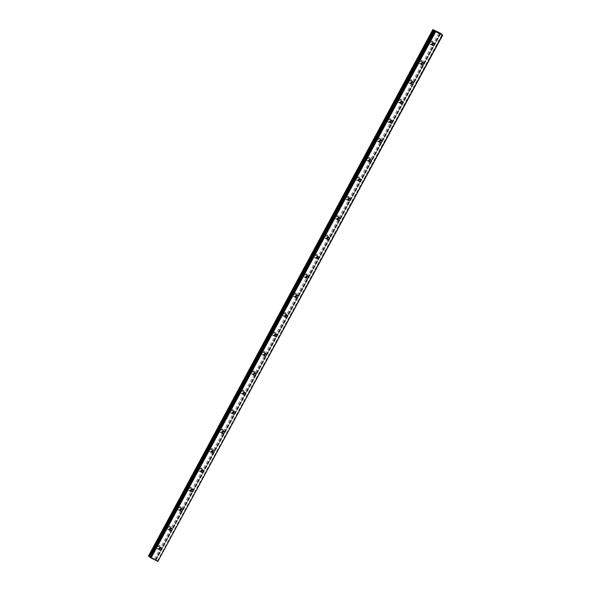 <?xml version="1.0" encoding="UTF-8"?>
<svg xmlns="http://www.w3.org/2000/svg" width="591" height="591" viewBox="0 0 591 591"><rect width="100%" height="100%" fill="white"/><g stroke="black" fill="none" stroke-linecap="round" stroke-linejoin="round"><path stroke-width="0.44" stroke-dasharray="2.96 2.22" d="M160.161 547.621A1.248 1.13 128.9 0 0 157.967 547.163A1.248 1.13 128.9 0 0 159.193 548.817M432.952 43.106A1.248 1.13 128.9 0 0 430.758 42.641A1.248 1.13 128.9 0 0 431.984 44.303M422.462 62.513A1.248 1.13 128.9 0 0 420.267 62.048A1.248 1.13 128.9 0 0 421.494 63.71M411.971 81.913A1.248 1.13 128.9 0 0 409.77 81.455A1.248 1.13 128.9 0 0 411.004 83.117M401.481 101.32A1.248 1.13 128.9 0 0 399.28 100.854A1.248 1.13 128.9 0 0 400.513 102.516M390.983 120.727A1.248 1.13 128.9 0 0 388.789 120.261A1.248 1.13 128.9 0 0 390.016 121.923M380.493 140.126A1.248 1.13 128.9 0 0 378.299 139.668A1.248 1.13 128.9 0 0 379.525 141.33M370.003 159.533A1.248 1.13 128.9 0 0 367.809 159.068A1.248 1.13 128.9 0 0 369.035 160.73M359.513 178.94A1.248 1.13 128.9 0 0 357.311 178.475A1.248 1.13 128.9 0 0 358.545 180.137M349.015 198.34A1.248 1.13 128.9 0 0 346.821 197.882A1.248 1.13 128.9 0 0 348.047 199.544M338.525 217.747A1.248 1.13 128.9 0 0 336.331 217.281A1.248 1.13 128.9 0 0 337.557 218.943M328.035 237.154A1.248 1.13 128.9 0 0 325.84 236.688A1.248 1.13 128.9 0 0 327.067 238.35M317.544 256.553A1.248 1.13 128.9 0 0 315.343 256.095A1.248 1.13 128.9 0 0 316.577 257.757M307.047 275.96A1.248 1.13 128.9 0 0 304.853 275.495A1.248 1.13 128.9 0 0 306.086 277.157M296.556 295.367A1.248 1.13 128.9 0 0 294.362 294.902A1.248 1.13 128.9 0 0 295.589 296.564M286.066 314.767A1.248 1.13 128.9 0 0 283.872 314.309A1.248 1.13 128.9 0 0 285.098 315.971M275.576 334.174A1.248 1.13 128.9 0 0 273.374 333.708A1.248 1.13 128.9 0 0 274.608 335.37M265.086 353.581A1.248 1.13 128.9 0 0 262.884 353.115A1.248 1.13 128.9 0 0 264.118 354.777M254.588 372.98A1.248 1.13 128.9 0 0 252.394 372.522A1.248 1.13 128.9 0 0 253.62 374.184M244.098 392.387A1.248 1.13 128.9 0 0 241.904 391.922A1.248 1.13 128.9 0 0 243.13 393.584M233.608 411.794A1.248 1.13 128.9 0 0 231.413 411.329A1.248 1.13 128.9 0 0 232.64 412.991M223.117 431.194A1.248 1.13 128.9 0 0 220.916 430.736A1.248 1.13 128.9 0 0 222.15 432.39M212.62 450.601A1.248 1.13 128.9 0 0 210.426 450.135A1.248 1.13 128.9 0 0 211.652 451.797M202.129 470.008A1.248 1.13 128.9 0 0 199.935 469.542A1.248 1.13 128.9 0 0 201.162 471.204M191.639 489.407A1.248 1.13 128.9 0 0 189.445 488.949A1.248 1.13 128.9 0 0 190.671 490.604M181.149 508.814A1.248 1.13 128.9 0 0 178.947 508.349A1.248 1.13 128.9 0 0 180.181 510.011M170.651 528.221A1.248 1.13 128.9 0 0 168.457 527.756A1.248 1.13 128.9 0 0 169.691 529.418M159.504 547.584A1.936 1.766 -51.1 0 1 156.696 548.308A1.936 1.766 -51.1 0 1 156.327 546.01A1.936 1.766 -51.1 0 1 159.127 545.286A1.936 1.766 -51.1 0 1 159.504 547.584M160.575 548.448A1.936 1.766 -51.1 0 1 157.767 549.172A1.936 1.766 -51.1 0 1 157.398 546.882A1.936 1.766 -51.1 0 1 160.205 546.158A1.936 1.766 -51.1 0 1 160.575 548.448M432.294 43.062A1.936 1.766 -51.1 0 1 429.487 43.786A1.936 1.766 -51.1 0 1 429.118 41.496A1.936 1.766 -51.1 0 1 431.918 40.772A1.936 1.766 -51.1 0 1 432.294 43.062M433.366 43.926A1.936 1.766 -51.1 0 1 430.558 44.657A1.936 1.766 -51.1 0 1 430.189 42.36A1.936 1.766 -51.1 0 1 432.996 41.636A1.936 1.766 -51.1 0 1 433.366 43.926M421.797 62.469A1.936 1.766 -51.1 0 1 418.997 63.193A1.936 1.766 -51.1 0 1 418.627 60.903A1.936 1.766 -51.1 0 1 421.427 60.179A1.936 1.766 -51.1 0 1 421.797 62.469M422.868 63.333A1.936 1.766 -51.1 0 1 420.068 64.057A1.936 1.766 -51.1 0 1 419.699 61.767A1.936 1.766 -51.1 0 1 422.499 61.043A1.936 1.766 -51.1 0 1 422.868 63.333M411.306 81.876A1.936 1.766 -51.1 0 1 408.507 82.6A1.936 1.766 -51.1 0 1 408.137 80.31A1.936 1.766 -51.1 0 1 410.937 79.586A1.936 1.766 -51.1 0 1 411.306 81.876M412.378 82.74A1.936 1.766 -51.1 0 1 409.578 83.464A1.936 1.766 -51.1 0 1 409.208 81.174A1.936 1.766 -51.1 0 1 412.008 80.45A1.936 1.766 -51.1 0 1 412.378 82.74M400.816 101.275A1.936 1.766 -51.1 0 1 398.009 101.999A1.936 1.766 -51.1 0 1 397.64 99.709A1.936 1.766 -51.1 0 1 400.447 98.985A1.936 1.766 -51.1 0 1 400.816 101.275M401.887 102.14A1.936 1.766 -51.1 0 1 399.088 102.864A1.936 1.766 -51.1 0 1 398.718 100.573A1.936 1.766 -51.1 0 1 401.518 99.849A1.936 1.766 -51.1 0 1 401.887 102.14M390.326 120.682A1.936 1.766 -51.1 0 1 387.519 121.406A1.936 1.766 -51.1 0 1 387.149 119.116A1.936 1.766 -51.1 0 1 389.949 118.392A1.936 1.766 -51.1 0 1 390.326 120.682M391.397 121.547A1.936 1.766 -51.1 0 1 388.59 122.271A1.936 1.766 -51.1 0 1 388.221 119.98A1.936 1.766 -51.1 0 1 391.028 119.256A1.936 1.766 -51.1 0 1 391.397 121.547M379.828 140.089A1.936 1.766 -51.1 0 1 377.028 140.813A1.936 1.766 -51.1 0 1 376.659 138.523A1.936 1.766 -51.1 0 1 379.459 137.799A1.936 1.766 -51.1 0 1 379.828 140.089M380.907 140.954A1.936 1.766 -51.1 0 1 378.1 141.677A1.936 1.766 -51.1 0 1 377.73 139.387A1.936 1.766 -51.1 0 1 380.53 138.663A1.936 1.766 -51.1 0 1 380.907 140.954M369.338 159.489A1.936 1.766 -51.1 0 1 366.538 160.213A1.936 1.766 -51.1 0 1 366.169 157.923A1.936 1.766 -51.1 0 1 368.969 157.199A1.936 1.766 -51.1 0 1 369.338 159.489M370.409 160.353A1.936 1.766 -51.1 0 1 367.609 161.077A1.936 1.766 -51.1 0 1 367.24 158.787A1.936 1.766 -51.1 0 1 370.04 158.063A1.936 1.766 -51.1 0 1 370.409 160.353M358.848 178.896A1.936 1.766 -51.1 0 1 356.048 179.62A1.936 1.766 -51.1 0 1 355.671 177.33A1.936 1.766 -51.1 0 1 358.478 176.606A1.936 1.766 -51.1 0 1 358.848 178.896M359.919 179.76A1.936 1.766 -51.1 0 1 357.119 180.484A1.936 1.766 -51.1 0 1 356.75 178.194A1.936 1.766 -51.1 0 1 359.55 177.47A1.936 1.766 -51.1 0 1 359.919 179.76M348.358 198.303A1.936 1.766 -51.1 0 1 345.55 199.027A1.936 1.766 -51.1 0 1 345.181 196.737A1.936 1.766 -51.1 0 1 347.988 196.013A1.936 1.766 -51.1 0 1 348.358 198.303M349.429 199.167A1.936 1.766 -51.1 0 1 346.629 199.891A1.936 1.766 -51.1 0 1 346.252 197.601A1.936 1.766 -51.1 0 1 349.059 196.877A1.936 1.766 -51.1 0 1 349.429 199.167M337.86 217.702A1.936 1.766 -51.1 0 1 335.06 218.426A1.936 1.766 -51.1 0 1 334.691 216.136A1.936 1.766 -51.1 0 1 337.491 215.412A1.936 1.766 -51.1 0 1 337.86 217.702M338.939 218.567A1.936 1.766 -51.1 0 1 336.131 219.291A1.936 1.766 -51.1 0 1 335.762 217A1.936 1.766 -51.1 0 1 338.562 216.276A1.936 1.766 -51.1 0 1 338.939 218.567M327.37 237.109A1.936 1.766 -51.1 0 1 324.57 237.833A1.936 1.766 -51.1 0 1 324.2 235.543A1.936 1.766 -51.1 0 1 327 234.819A1.936 1.766 -51.1 0 1 327.37 237.109M328.441 237.974A1.936 1.766 -51.1 0 1 325.641 238.698A1.936 1.766 -51.1 0 1 325.272 236.407A1.936 1.766 -51.1 0 1 328.071 235.683A1.936 1.766 -51.1 0 1 328.441 237.974M316.879 256.516A1.936 1.766 -51.1 0 1 314.08 257.24A1.936 1.766 -51.1 0 1 313.703 254.95A1.936 1.766 -51.1 0 1 316.51 254.226A1.936 1.766 -51.1 0 1 316.879 256.516M317.951 257.38A1.936 1.766 -51.1 0 1 315.151 258.104A1.936 1.766 -51.1 0 1 314.781 255.814A1.936 1.766 -51.1 0 1 317.581 255.09A1.936 1.766 -51.1 0 1 317.951 257.38M306.389 275.916A1.936 1.766 -51.1 0 1 303.582 276.64A1.936 1.766 -51.1 0 1 303.213 274.35A1.936 1.766 -51.1 0 1 306.02 273.626A1.936 1.766 -51.1 0 1 306.389 275.916M307.46 276.78A1.936 1.766 -51.1 0 1 304.661 277.504A1.936 1.766 -51.1 0 1 304.284 275.214A1.936 1.766 -51.1 0 1 307.091 274.49A1.936 1.766 -51.1 0 1 307.46 276.78M295.899 295.323A1.936 1.766 -51.1 0 1 293.092 296.047A1.936 1.766 -51.1 0 1 292.722 293.757A1.936 1.766 -51.1 0 1 295.522 293.033A1.936 1.766 -51.1 0 1 295.899 295.323M296.97 296.187A1.936 1.766 -51.1 0 1 294.163 296.911A1.936 1.766 -51.1 0 1 293.793 294.621A1.936 1.766 -51.1 0 1 296.601 293.897A1.936 1.766 -51.1 0 1 296.97 296.187M285.401 314.73A1.936 1.766 -51.1 0 1 282.601 315.454A1.936 1.766 -51.1 0 1 282.232 313.164A1.936 1.766 -51.1 0 1 285.032 312.44A1.936 1.766 -51.1 0 1 285.401 314.73M286.472 315.594A1.936 1.766 -51.1 0 1 283.673 316.318A1.936 1.766 -51.1 0 1 283.303 314.028A1.936 1.766 -51.1 0 1 286.103 313.304A1.936 1.766 -51.1 0 1 286.472 315.594M274.911 334.129A1.936 1.766 -51.1 0 1 272.111 334.853A1.936 1.766 -51.1 0 1 271.742 332.563A1.936 1.766 -51.1 0 1 274.542 331.839A1.936 1.766 -51.1 0 1 274.911 334.129M275.982 334.994A1.936 1.766 -51.1 0 1 273.182 335.718A1.936 1.766 -51.1 0 1 272.813 333.427A1.936 1.766 -51.1 0 1 275.613 332.703A1.936 1.766 -51.1 0 1 275.982 334.994M264.421 353.536A1.936 1.766 -51.1 0 1 261.614 354.26A1.936 1.766 -51.1 0 1 261.244 351.97A1.936 1.766 -51.1 0 1 264.051 351.246A1.936 1.766 -51.1 0 1 264.421 353.536M265.492 354.401A1.936 1.766 -51.1 0 1 262.692 355.125A1.936 1.766 -51.1 0 1 262.323 352.834A1.936 1.766 -51.1 0 1 265.123 352.11A1.936 1.766 -51.1 0 1 265.492 354.401M253.931 372.943A1.936 1.766 -51.1 0 1 251.123 373.667A1.936 1.766 -51.1 0 1 250.754 371.377A1.936 1.766 -51.1 0 1 253.554 370.653A1.936 1.766 -51.1 0 1 253.931 372.943M255.002 373.808A1.936 1.766 -51.1 0 1 252.194 374.531A1.936 1.766 -51.1 0 1 251.825 372.241A1.936 1.766 -51.1 0 1 254.632 371.517A1.936 1.766 -51.1 0 1 255.002 373.808M243.433 392.343A1.936 1.766 -51.1 0 1 240.633 393.067A1.936 1.766 -51.1 0 1 240.264 390.777A1.936 1.766 -51.1 0 1 243.064 390.053A1.936 1.766 -51.1 0 1 243.433 392.343M244.511 393.207A1.936 1.766 -51.1 0 1 241.704 393.931A1.936 1.766 -51.1 0 1 241.335 391.641A1.936 1.766 -51.1 0 1 244.135 390.917A1.936 1.766 -51.1 0 1 244.511 393.207M232.943 411.75A1.936 1.766 -51.1 0 1 230.143 412.474A1.936 1.766 -51.1 0 1 229.773 410.184A1.936 1.766 -51.1 0 1 232.573 409.46A1.936 1.766 -51.1 0 1 232.943 411.75M234.014 412.614A1.936 1.766 -51.1 0 1 231.214 413.338A1.936 1.766 -51.1 0 1 230.845 411.048A1.936 1.766 -51.1 0 1 233.644 410.324A1.936 1.766 -51.1 0 1 234.014 412.614M222.452 431.157A1.936 1.766 -51.1 0 1 219.653 431.881A1.936 1.766 -51.1 0 1 219.276 429.591A1.936 1.766 -51.1 0 1 222.083 428.867A1.936 1.766 -51.1 0 1 222.452 431.157M223.524 432.021A1.936 1.766 -51.1 0 1 220.724 432.745A1.936 1.766 -51.1 0 1 220.354 430.455A1.936 1.766 -51.1 0 1 223.154 429.731A1.936 1.766 -51.1 0 1 223.524 432.021M211.962 450.556A1.936 1.766 -51.1 0 1 209.155 451.28A1.936 1.766 -51.1 0 1 208.786 448.99A1.936 1.766 -51.1 0 1 211.593 448.266A1.936 1.766 -51.1 0 1 211.962 450.556M213.033 451.421A1.936 1.766 -51.1 0 1 210.233 452.145A1.936 1.766 -51.1 0 1 209.857 449.854A1.936 1.766 -51.1 0 1 212.664 449.13A1.936 1.766 -51.1 0 1 213.033 451.421M201.465 469.963A1.936 1.766 -51.1 0 1 198.665 470.687A1.936 1.766 -51.1 0 1 198.295 468.397A1.936 1.766 -51.1 0 1 201.095 467.673A1.936 1.766 -51.1 0 1 201.465 469.963M202.543 470.828A1.936 1.766 -51.1 0 1 199.736 471.552A1.936 1.766 -51.1 0 1 199.366 469.261A1.936 1.766 -51.1 0 1 202.166 468.537A1.936 1.766 -51.1 0 1 202.543 470.828M190.974 489.37A1.936 1.766 -51.1 0 1 188.174 490.094A1.936 1.766 -51.1 0 1 187.805 487.804A1.936 1.766 -51.1 0 1 190.605 487.073A1.936 1.766 -51.1 0 1 190.974 489.37M192.045 490.235A1.936 1.766 -51.1 0 1 189.246 490.958A1.936 1.766 -51.1 0 1 188.876 488.668A1.936 1.766 -51.1 0 1 191.676 487.944A1.936 1.766 -51.1 0 1 192.045 490.235M180.484 508.77A1.936 1.766 -51.1 0 1 177.684 509.494A1.936 1.766 -51.1 0 1 177.307 507.204A1.936 1.766 -51.1 0 1 180.115 506.48A1.936 1.766 -51.1 0 1 180.484 508.77M181.555 509.634A1.936 1.766 -51.1 0 1 178.755 510.358A1.936 1.766 -51.1 0 1 178.386 508.068A1.936 1.766 -51.1 0 1 181.186 507.344A1.936 1.766 -51.1 0 1 181.555 509.634M169.994 528.177A1.936 1.766 -51.1 0 1 167.187 528.901A1.936 1.766 -51.1 0 1 166.817 526.611A1.936 1.766 -51.1 0 1 169.624 525.887A1.936 1.766 -51.1 0 1 169.994 528.177M171.065 529.041A1.936 1.766 -51.1 0 1 168.265 529.765A1.936 1.766 -51.1 0 1 167.888 527.475A1.936 1.766 -51.1 0 1 170.696 526.751A1.936 1.766 -51.1 0 1 171.065 529.041M435.205 31.087L150.742 557.483L435.338 31.131M148.267 555.895L149.501 556.471L434.097 30.126M158.137 561.45L155.596 559.478L149.501 556.471M150.742 557.483L149.737 557.084M149.833 556.899L150.631 557.394M433.218 29.69L148.622 556.042M154.517 558.953L439.113 32.601M155.403 559.389L439.992 33.037M440.568 33.355L155.972 559.699M156.187 559.869L440.642 33.776M155.994 559.862L440.494 33.687M155.721 559.906L440.31 33.569L155.714 559.913M157.442 560.889L442.038 34.544M433.026 29.594L148.43 555.946M155.596 559.478L440.184 33.133M440.517 33.702L155.921 560.046M150.69 557.468L435.286 31.124M159.592 549.748L158.203 548.633M432.383 45.234L430.994 44.118M421.885 64.641L420.504 63.518M411.395 84.04L410.014 82.925M400.905 103.447L399.516 102.332M390.415 122.854L389.026 121.731M379.924 142.254L378.536 141.138M369.427 161.661L368.045 160.545M358.936 181.068L357.555 179.945M348.446 200.467L347.057 199.352M337.956 219.874L336.567 218.759M327.458 239.281L326.077 238.158M316.968 258.681L315.587 257.565M306.478 278.088L305.089 276.972M295.988 297.495L294.599 296.372M285.49 316.894L284.108 315.779M275 336.301L273.618 335.186M264.509 355.708L263.121 354.585M254.019 375.108L252.63 373.992M243.529 394.515L242.14 393.399M233.031 413.922L231.65 412.799M222.541 433.321L221.16 432.206M212.051 452.728L210.662 451.613M201.561 472.135L200.172 471.012M191.063 491.535L189.681 490.419M180.573 510.942L179.191 509.826M170.082 530.341L168.694 529.226M157.767 549.172L156.696 548.308M430.558 44.657L429.487 43.786M420.068 64.057L418.997 63.193M409.578 83.464L408.507 82.6M399.088 102.864L398.009 101.999M388.59 122.271L387.519 121.406M378.1 141.677L377.028 140.813M367.609 161.077L366.538 160.213M357.119 180.484L356.048 179.62M346.629 199.891L345.55 199.027M336.131 219.291L335.06 218.426M325.641 238.698L324.57 237.833M315.151 258.104L314.08 257.24M304.661 277.504L303.582 276.64M294.163 296.911L293.092 296.047M283.673 316.318L282.601 315.454M273.182 335.718L272.111 334.853M262.692 355.125L261.614 354.26M252.194 374.531L251.123 373.667M241.704 393.931L240.633 393.067M231.214 413.338L230.143 412.474M220.724 432.745L219.653 431.881M210.233 452.145L209.155 451.28M199.736 471.552L198.665 470.687M189.246 490.958L188.174 490.094M178.755 510.358L177.684 509.494M168.265 529.765L167.187 528.901M161.151 547.813L159.769 546.69M433.942 43.298L432.56 42.175M423.452 62.698L422.07 61.582M412.961 82.105L411.572 80.989M402.471 101.512L401.082 100.389M391.973 120.911L390.592 119.796M381.483 140.318L380.102 139.203M370.993 159.725L369.604 158.602M360.503 179.125L359.114 178.009M350.005 198.532L348.624 197.416M339.515 217.939L338.133 216.816M329.024 237.338L327.636 236.223M318.534 256.745L317.145 255.63M308.044 276.152L306.655 275.029M297.546 295.552L296.165 294.436M287.056 314.959L285.675 313.843M276.566 334.358L275.177 333.243M266.076 353.765L264.687 352.65M255.578 373.172L254.196 372.057M245.088 392.572L243.706 391.456M234.597 411.979L233.209 410.863M224.107 431.386L222.718 430.27M213.61 450.785L212.228 449.67M203.119 470.192L201.738 469.077M192.629 489.599L191.24 488.484M182.139 508.999L180.75 507.883M171.649 528.406L170.26 527.29M155.928 559.788L440.524 33.443M160.205 546.158L159.127 545.286M432.996 41.636L431.918 40.772M422.499 61.043L421.427 60.179M412.008 80.45L410.937 79.586M401.518 99.849L400.447 98.985M391.028 119.256L389.949 118.392M380.53 138.663L379.459 137.799M370.04 158.063L368.969 157.199M359.55 177.47L358.478 176.606M349.059 196.877L347.988 196.013M338.562 216.276L337.491 215.412M328.071 235.683L327 234.819M317.581 255.09L316.51 254.226M307.091 274.49L306.02 273.626M296.601 293.897L295.522 293.033M286.103 313.304L285.032 312.44M275.613 332.703L274.542 331.839M265.123 352.11L264.051 351.246M254.632 371.517L253.554 370.653M244.135 390.917L243.064 390.053M233.644 410.324L232.573 409.46M223.154 429.731L222.083 428.867M212.664 449.13L211.593 448.266M202.166 468.537L201.095 467.673M191.676 487.944L190.605 487.073M181.186 507.344L180.115 506.48M170.696 526.751L169.624 525.887"/><path stroke-width="0.89" d="M159.193 548.817A1.248 1.13 128.9 0 0 160.161 547.621M159.348 548.278A1.248 1.13 128.9 0 0 161.395 549.283A1.248 1.13 128.9 0 0 159.348 548.278M431.984 44.303A1.248 1.13 128.9 0 0 432.952 43.106M432.139 43.764A1.248 1.13 128.9 0 0 434.186 44.768A1.248 1.13 128.9 0 0 432.139 43.764M421.494 63.71A1.248 1.13 128.9 0 0 422.462 62.513M421.649 63.163A1.248 1.13 128.9 0 0 421.885 64.641A1.248 1.13 128.9 0 0 423.688 64.175A1.248 1.13 128.9 0 0 423.452 62.698A1.248 1.13 128.9 0 0 421.649 63.163M411.004 83.117A1.248 1.13 128.9 0 0 411.971 81.913M411.159 82.57A1.248 1.13 128.9 0 0 413.198 83.575A1.248 1.13 128.9 0 0 411.159 82.57M400.513 102.516A1.248 1.13 128.9 0 0 401.481 101.32M400.668 101.977A1.248 1.13 128.9 0 0 402.707 102.982A1.248 1.13 128.9 0 0 400.668 101.977M390.016 121.923A1.248 1.13 128.9 0 0 390.983 120.727M390.178 121.377A1.248 1.13 128.9 0 0 390.415 122.854A1.248 1.13 128.9 0 0 392.217 122.389A1.248 1.13 128.9 0 0 390.178 121.377M379.525 141.33A1.248 1.13 128.9 0 0 380.493 140.126M379.681 140.784A1.248 1.13 128.9 0 0 381.72 141.788A1.248 1.13 128.9 0 0 379.681 140.784M369.035 160.73A1.248 1.13 128.9 0 0 370.003 159.533M369.19 160.191A1.248 1.13 128.9 0 0 371.229 161.195A1.248 1.13 128.9 0 0 369.19 160.191M358.545 180.137A1.248 1.13 128.9 0 0 359.513 178.94M358.7 179.59A1.248 1.13 128.9 0 0 358.936 181.068A1.248 1.13 128.9 0 0 360.739 180.602A1.248 1.13 128.9 0 0 360.503 179.125A1.248 1.13 128.9 0 0 358.7 179.59M348.047 199.544A1.248 1.13 128.9 0 0 349.015 198.34M348.21 198.997A1.248 1.13 128.9 0 0 350.249 200.002A1.248 1.13 128.9 0 0 348.21 198.997M337.557 218.943A1.248 1.13 128.9 0 0 338.525 217.747M337.712 218.404A1.248 1.13 128.9 0 0 339.751 219.409A1.248 1.13 128.9 0 0 337.712 218.404M327.067 238.35A1.248 1.13 128.9 0 0 328.035 237.154M327.222 237.804A1.248 1.13 128.9 0 0 327.458 239.281A1.248 1.13 128.9 0 0 329.261 238.816A1.248 1.13 128.9 0 0 329.024 237.338A1.248 1.13 128.9 0 0 327.222 237.804M316.577 257.757A1.248 1.13 128.9 0 0 317.544 256.553M316.732 257.211A1.248 1.13 128.9 0 0 318.771 258.215A1.248 1.13 128.9 0 0 316.732 257.211M306.086 277.157A1.248 1.13 128.9 0 0 307.047 275.96M306.241 276.618A1.248 1.13 128.9 0 0 308.28 277.622A1.248 1.13 128.9 0 0 306.241 276.618M295.589 296.564A1.248 1.13 128.9 0 0 296.556 295.367M295.744 296.017A1.248 1.13 128.9 0 0 295.988 297.495A1.248 1.13 128.9 0 0 297.79 297.029A1.248 1.13 128.9 0 0 297.546 295.552A1.248 1.13 128.9 0 0 295.744 296.017M285.098 315.971A1.248 1.13 128.9 0 0 286.066 314.767M285.254 315.424A1.248 1.13 128.9 0 0 287.292 316.429A1.248 1.13 128.9 0 0 285.254 315.424M274.608 335.37A1.248 1.13 128.9 0 0 275.576 334.174M274.763 334.831A1.248 1.13 128.9 0 0 276.802 335.836A1.248 1.13 128.9 0 0 276.566 334.358A1.248 1.13 128.9 0 0 274.763 334.831M264.118 354.777A1.248 1.13 128.9 0 0 265.086 353.581M264.273 354.231A1.248 1.13 128.9 0 0 264.509 355.708A1.248 1.13 128.9 0 0 266.312 355.243A1.248 1.13 128.9 0 0 266.076 353.765A1.248 1.13 128.9 0 0 264.273 354.231M253.62 374.184A1.248 1.13 128.9 0 0 254.588 372.98M253.783 373.638A1.248 1.13 128.9 0 0 255.822 374.642A1.248 1.13 128.9 0 0 253.783 373.638M243.13 393.584A1.248 1.13 128.9 0 0 244.098 392.387M243.285 393.037A1.248 1.13 128.9 0 0 245.324 394.049A1.248 1.13 128.9 0 0 245.088 392.572A1.248 1.13 128.9 0 0 243.285 393.037M232.64 412.991A1.248 1.13 128.9 0 0 233.608 411.794M232.795 412.444A1.248 1.13 128.9 0 0 233.031 413.922A1.248 1.13 128.9 0 0 234.834 413.456A1.248 1.13 128.9 0 0 234.597 411.979A1.248 1.13 128.9 0 0 232.795 412.444M222.15 432.39A1.248 1.13 128.9 0 0 223.117 431.194M222.305 431.851A1.248 1.13 128.9 0 0 224.344 432.856A1.248 1.13 128.9 0 0 222.305 431.851M211.652 451.797A1.248 1.13 128.9 0 0 212.62 450.601M211.814 451.251A1.248 1.13 128.9 0 0 212.051 452.728A1.248 1.13 128.9 0 0 213.853 452.263A1.248 1.13 128.9 0 0 211.814 451.251M201.162 471.204A1.248 1.13 128.9 0 0 202.129 470.008M201.317 470.658A1.248 1.13 128.9 0 0 203.356 471.662A1.248 1.13 128.9 0 0 201.317 470.658M190.671 490.604A1.248 1.13 128.9 0 0 191.639 489.407M190.827 490.065A1.248 1.13 128.9 0 0 192.865 491.069A1.248 1.13 128.9 0 0 190.827 490.065M180.181 510.011A1.248 1.13 128.9 0 0 181.149 508.814M180.336 509.464A1.248 1.13 128.9 0 0 180.573 510.942A1.248 1.13 128.9 0 0 182.375 510.476A1.248 1.13 128.9 0 0 182.139 508.999A1.248 1.13 128.9 0 0 180.336 509.464M169.691 529.418A1.248 1.13 128.9 0 0 170.651 528.221M169.846 528.871A1.248 1.13 128.9 0 0 171.885 529.876A1.248 1.13 128.9 0 0 169.846 528.871M442.452 35.024L157.856 561.369L151.082 558.022L435.678 31.678L442.733 35.105L440.184 33.133L432.863 29.55L148.474 556.065L433.07 29.72L435.205 31.087M148.474 556.065L149.833 556.899M435.22 31.05L434.333 30.739L435.678 31.678M157.856 561.369L442.733 35.105M434.333 30.739L149.737 557.084L151.082 558.022M149.176 556.486L433.787 30.156M150.432 557.645L435.028 31.301"/></g></svg>
